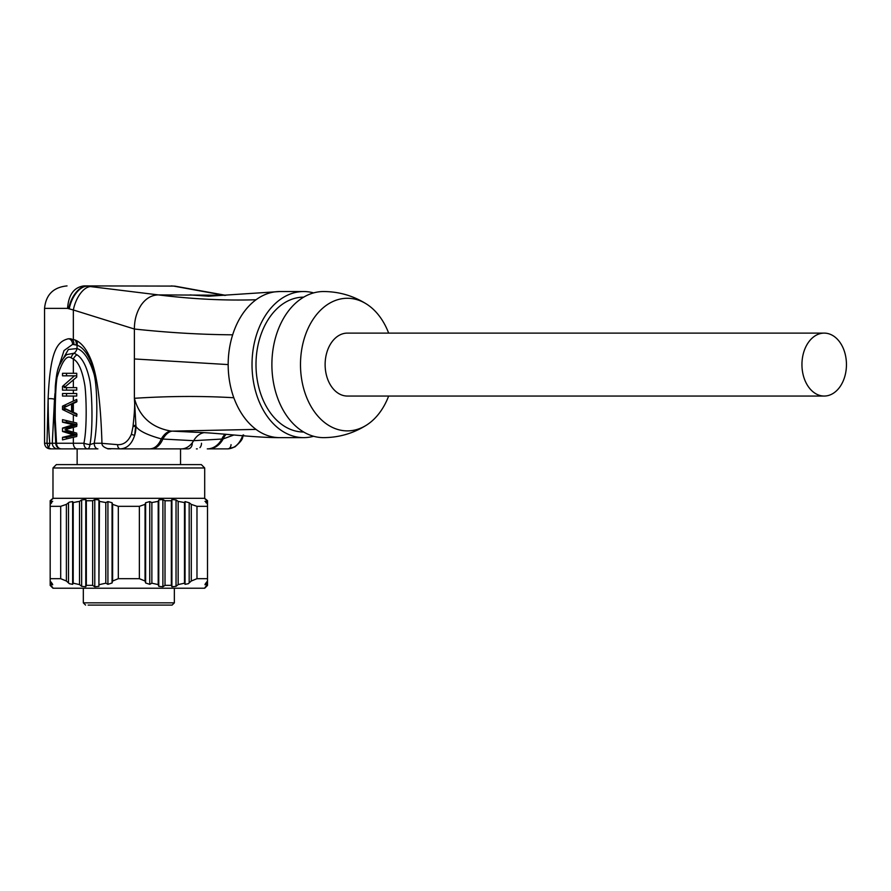 <?xml version="1.0" encoding="UTF-8"?>
<svg xmlns="http://www.w3.org/2000/svg" width="891" height="891" viewBox="0 0 891 891"><rect width="100%" height="100%" fill="white"/><g stroke="black" fill="none" stroke-linecap="round" stroke-linejoin="round"><path stroke-width="1.34" d="M52.981 467.975L52.981 498.325L204.696 498.325L204.696 467.975L52.981 467.975L56.356 464.601L201.333 464.601L204.696 467.975M279.83 437.637A73.051 51.656 -90 0 1 255.995 429.395C246.395 422.122 238.988 411.575 233.81 397.742A73.051 51.656 -90 0 1 228.174 364.586A73.051 51.656 -90 0 1 232.662 334.816A73.051 51.656 -90 0 1 256.029 299.755A73.051 51.656 -90 0 1 279.83 291.535L303.675 291.535A73.051 51.656 90 0 0 252.019 364.586A73.051 51.656 90 0 0 303.675 437.637L279.83 437.637C252.654 437.67 218.061 432.826 195.675 432.28L170.827 431.055C151.548 427.602 139.408 416.687 134.385 398.299L135.955 426.399A22.475 15.893 90 0 1 134.697 435.142C131.968 443.863 127.201 448.44 120.419 448.875L180.539 448.875L180.539 464.601M59.463 365.176L68.373 349.484L77.049 348.537C83.732 350.776 89.356 359.173 93.923 373.708C97.297 384.745 98.121 423.247 94.212 443.25A5.624 3.698 -90 0 0 97.91 448.875L50.174 448.875C46.755 448.541 44.884 446.669 44.55 443.25L47 443.25L48.125 398.8C50.13 350.352 57.269 341.465 68.351 338.78L74.577 339.816C81.07 342.111 86.594 348.916 91.16 360.254C97.119 374.955 100.716 402.621 101.964 443.25L94.212 443.25L89.924 444.598C93.176 428.393 92.063 393.622 89.958 381.348C87.095 367.37 82.774 358.516 76.982 354.807L74.165 353.181L66.491 354.674C58.472 363.884 57.013 368.306 55.331 386.137L54.54 419.461L55.788 443.896A5.624 5.624 0 0 0 61.368 448.875L57.759 448.875A5.624 5.469 -90 0 1 52.291 443.25L49.785 443.328C48.749 432.146 48.192 417.311 48.125 398.8A3.876 0.913 2.2 0 1 54.496 399.402L54.964 393.544M73.34 339.371L73.34 309.979L134.385 329.024L134.385 398.299C135.02 403.333 134.586 412.366 133.104 425.419L135.599 425.419L135.955 426.399C138.818 430.843 147.271 435.008 161.316 438.895C158.498 445.333 154.678 448.652 149.844 448.875L144.955 448.875M77.138 448.875L77.138 464.601M63.406 448.875L77.049 448.875A5.624 3.698 -90 0 1 73.34 443.25L73.34 437.258L76.737 436.512L76.737 433.137L64.987 429.763L76.737 426.399L76.737 423.025L62.515 419.65L62.515 422.178L66.524 422.178L77.049 424.717L66.524 428.081L66.524 429.295M192.278 443.25A5.624 4.232 -90 0 1 188.057 448.875L180.539 448.875M217.192 448.875L214.464 448.875M213.261 448.875L211.635 448.875M233.932 434.975L223.196 438.895C219.598 445.333 214.686 448.652 208.461 448.875L227.862 448.875A4.21 2.94 96.1 0 0 231.036 444.654M243.611 434.908C241.817 437.86 244.524 438.584 234.879 446.926L227.862 448.875L207.28 448.875A22.475 17.608 -90 0 0 221.837 439.051L223.196 438.895A17.731 13.911 68.8 0 1 226.169 434.296M203.939 432.67A22.475 15.893 -90 0 0 193.659 440.689A22.475 15.893 90 0 1 181.385 448.875L151.314 448.875A22.475 13.966 90 0 0 162.853 439.051L193.659 440.689L221.837 439.051A17.965 14.412 -111.3 0 1 225.189 434.218M120.419 448.875L107.599 448.619C103.69 447.293 101.808 445.533 101.964 443.35L117.645 444.654A4.21 2.996 -83.8 0 0 120.419 448.875M110.863 448.875L108.412 448.875A5.624 3.698 -90 0 1 107.087 448.496M97.91 448.875L87.596 448.875A5.624 2.395 -90 0 0 89.924 444.598A5.624 0.958 -168.5 0 1 83.899 443.25C87.084 428.983 86.427 397.776 84.912 385.803C82.418 370.812 78.564 361.891 73.34 359.062A5.624 3.23 -53.5 0 1 76.982 354.807M87.596 448.875L87.596 448.875A5.624 3.698 -90 0 1 83.899 443.25L56.545 443.25A5.624 1.058 173.4 0 0 55.788 443.896M73.34 422.278L73.34 414.783L76.737 416.275L76.737 413.747L72.839 412.065L72.839 403.634L76.737 401.952L76.737 399.424L62.515 406.162L62.515 409.537L66.524 409.303M73.34 396.05L76.737 396.05L76.737 393.521L62.515 393.521L62.515 396.05L73.34 396.05L73.34 400.917M73.34 393.521L73.34 390.147L76.737 390.147L76.737 387.618L64.152 387.618L76.737 377.082L76.737 373.296L62.515 373.296L62.515 375.824L76.737 375.824M63.395 448.875L61.368 448.875A5.624 4.823 -90 0 1 56.545 443.25L55.253 419.661C55.064 406.463 55.654 385.38 57.069 377.383C62.036 361.3 66.736 354.785 71.146 357.837A5.624 3.664 -66.4 0 1 74.165 353.181A5.613 3.553 -68.4 0 0 77.049 348.537L77.049 345.196C82.406 347.033 87.151 352.814 91.272 362.559L96.384 380.101M48.259 447.683A5.624 3.976 -90 0 0 49.785 443.328L47 443.328L48.259 447.683L50.987 448.875M55.721 443.25L52.291 443.25L54.496 399.402M57.826 369.72L64.029 350.564L72.628 344.383A5.613 4.021 84.9 0 0 68.351 338.78L70.244 338.769M232.662 334.816C201.232 334.604 168.477 332.677 134.385 329.024C134.374 319.813 136.713 311.716 141.379 304.733C146.013 298.318 151.659 295.044 158.32 294.899L90.548 286.579A23.244 11.951 -72.9 0 0 73.34 309.979L67.582 308.386L44.55 308.386L44.55 443.25M201.511 443.25A5.624 4.232 -90 0 1 199.94 447.627M197.29 448.875L196.421 448.875M227.862 448.875C234.723 448.44 239.724 443.863 242.853 435.142M255.995 429.395L172.23 431.133A17.965 9.979 -74.9 0 0 162.853 439.051L161.316 438.895A17.731 10.258 -74 0 1 170.827 431.055M303.675 291.535A73.051 51.656 -90 0 1 313.61 292.894M313.61 436.267A73.051 51.656 -90 0 1 303.675 437.637M303.675 432.012A67.438 47.68 -90 0 1 255.995 364.586A67.438 47.68 -90 0 1 303.675 297.149M366.914 304.299C353.671 295.868 339.215 291.602 323.544 291.535A73.051 51.656 90 0 0 271.889 364.586A73.051 51.656 90 0 0 323.544 437.637C339.215 437.559 353.671 433.304 366.914 424.862A66.313 46.889 -90 0 1 347.379 430.888A66.313 46.889 90 0 1 300.49 364.586A66.313 46.889 90 0 1 347.379 298.273A66.313 46.889 -90 0 1 366.914 304.299A66.313 46.889 -90 0 1 388.654 333.111M388.654 396.05A66.313 46.889 -90 0 1 366.914 424.862M824.197 333.111L347.379 333.111A31.463 22.253 90 0 0 325.126 364.586A31.463 22.253 90 0 0 347.379 396.05L824.197 396.05A31.463 22.253 90 0 0 846.45 364.586A31.463 22.253 90 0 0 824.197 333.111A31.463 22.253 90 0 0 801.945 364.586A31.463 22.253 90 0 0 824.197 396.05M225.211 295.244L158.32 294.899C192.189 299.109 224.755 300.735 256.029 299.755M69.242 308.821A22.475 12.541 -71.6 0 1 87.017 286.156L86.505 286.089A22.364 12.563 108.7 0 0 68.652 308.654M83.91 285.911L173.634 286.089L83.91 285.911C73.975 287.258 68.529 294.754 67.582 308.386M224.766 295.411L176.295 286.579A23.244 19.056 116.1 0 1 178.902 286.857L176.251 286.379A22.475 17.709 115.2 0 0 176.251 286.367A22.475 17.709 115.2 0 0 174.001 286.156L173.634 286.089A22.364 17.519 -64.7 0 1 175.828 286.301A22.364 17.519 -64.7 0 1 175.839 286.301A22.364 17.519 -64.7 0 1 176.039 286.334M133.104 425.419L133.049 426.399L135.632 426.399L134.697 435.142A2.473 0.88 -161.8 0 1 131.445 434.173C128.304 441.446 123.704 444.943 117.645 444.654M72.628 344.383L77.049 345.196A5.613 3.542 112 0 0 76.37 340.663M73.34 373.296L73.34 359.062L71.146 357.837M73.34 437.258L62.515 439.876L62.515 437.347L66.524 437.347L66.524 438.851M62.515 422.178L73.162 424.706L62.515 428.081L62.515 431.456L73.162 434.819L62.515 437.347M73.34 414.783L62.515 409.537M73.34 390.147L62.515 390.147L62.515 386.36L65.533 386.36M74.465 375.824L62.515 386.36M66.524 387.618L66.524 390.147M66.524 373.296L66.524 375.824M66.524 393.521L66.524 396.05M77.049 401.05L66.524 406.396M62.515 406.162L66.524 406.162M77.049 414.66L66.524 409.537M72.839 404.057L71.57 404.057L71.57 411.642L72.839 411.642M71.57 404.057L63.595 407.855L71.57 411.642M66.524 430.242L66.524 431.456L77.049 434.83L66.524 437.347M73.162 434.819L76.737 434.819M62.515 431.456L66.524 431.456M62.515 428.081L66.524 428.081M73.162 424.706L76.737 424.706M66.524 420.686L66.524 422.178M99.48 501.388L105.806 502.546L99.48 501.388L98.912 499.918L98.912 586.334L99.48 501.388M97.865 498.971L96.796 498.86M96.729 498.871L96.139 498.971M81.649 586.334L81.649 499.918L85.77 499.517L85.77 586.79L81.649 586.334L79.533 584.585L73.207 583.204L72.639 584.329L69.375 583.705L66.391 581.021L60.699 578.682L50.174 578.682L50.174 581.021L51.723 582.981C53.048 584.797 53.048 585.242 51.723 584.329L52.703 584.63M76.169 501.934L79.455 501.399M68.507 582.981L68.507 502.736L69.375 502.123L66.391 504.373L60.699 506.333L50.174 506.333L50.174 504.373L51.723 502.736L51.723 501.6L50.174 502.546L51.723 499.528L50.174 500.753L52.703 498.871M50.174 505.798L50.174 579.328M52.703 501.343L51.723 501.6L51.723 502.736L51.723 501.6M50.174 500.753L50.174 584.585L51.723 586.334C53.048 587.871 53.048 588.027 51.723 586.79C53.048 588.027 53.048 587.871 51.723 586.334L50.174 585.342L51.723 586.79M69.375 502.123L72.639 501.6L72.639 584.329M81.649 499.918L79.533 501.388L73.207 502.546L72.639 501.6M98.912 586.334L94.78 586.79L94.78 499.528L92.664 500.753L86.338 500.753L85.77 499.528M94.78 499.528L98.912 499.918M205.966 502.736L205.966 501.6L207.514 504.373L207.514 581.021L207.514 578.682L196.978 578.682L191.287 581.021L188.302 583.705L185.05 584.329L184.482 583.204L178.155 584.585L176.039 586.334L171.907 586.79L171.339 585.342L165.013 585.342L162.897 586.79L158.765 586.334L158.197 584.585L151.871 583.204L149.755 584.329L145.623 582.981L145.623 502.736L145.055 504.373L139.364 506.333L118.314 506.333L118.314 578.682L112.622 581.021L112.054 582.981L107.922 584.329L107.922 501.6L105.806 502.546L105.806 583.204L99.48 584.585M107.922 501.6L112.054 502.736L112.054 582.981M118.314 506.333L112.622 504.373L112.054 502.736M178.155 584.585L178.155 501.388L184.482 502.546L178.155 501.388L176.039 499.918L176.039 586.334M161.46 498.949L159.812 498.971M154.845 501.934L157.919 501.421M145.623 502.736L149.755 501.6L149.755 584.329M158.765 586.334L158.765 499.918L158.197 501.388L151.871 502.546L149.755 501.6M158.765 499.918L162.897 499.528L162.897 586.79M171.907 586.79L171.907 499.528L171.339 500.753L165.013 500.753L162.897 499.528M171.907 499.528L176.039 499.918M185.05 584.329L185.05 501.6L184.482 502.546L184.482 583.204M185.05 501.6L189.17 502.736L189.17 582.981M205.966 499.918L207.514 501.388L207.514 506.333L196.978 506.333L191.287 504.373L189.17 502.736M204.975 501.343L207.514 502.546L207.514 500.753L205.966 499.528L207.514 500.753M205.966 499.528L204.975 498.871M145.623 582.981L145.055 581.021L139.364 578.682L118.314 578.682M50.174 585.42L52.981 588.227L204.696 588.227L207.514 585.42M204.975 584.63L205.966 584.329C204.64 585.242 204.64 584.797 205.966 582.981L207.514 581.021L207.514 583.204L205.966 584.329L205.966 582.981M205.966 586.79L207.514 585.342L205.966 586.79C204.629 588.027 204.629 587.871 205.966 586.334C204.629 587.871 204.629 588.027 205.966 586.79L207.514 583.204L207.514 585.342M191.287 504.373L191.287 581.021M196.978 578.682L196.978 506.333M207.514 580.297L207.514 579.518M207.514 505.642L207.514 504.985M171.339 500.753L171.339 585.342M165.013 585.342L165.013 500.753M158.197 501.388L158.197 584.585M151.871 583.204L151.871 502.546M145.055 504.373L145.055 581.021M139.364 506.333L139.364 578.682M107.922 584.329L105.806 583.204M94.78 586.79L92.664 585.342L86.338 585.342L85.77 586.79M51.723 582.981L51.723 584.329L50.174 583.204L50.174 585.342M112.622 581.021L112.622 504.373M92.664 500.753L92.664 585.342M86.338 585.342L86.338 500.753M79.533 501.388L79.533 584.585M73.207 583.204L73.207 502.546M66.391 504.373L66.391 581.021M60.699 506.333L60.699 578.682M50.174 504.373L50.174 581.021M118.147 605.089L124.473 605.089M88.131 605.089L172.108 605.089L174.358 602.839L83.32 602.839L85.569 605.089M104.525 605.089L111.252 605.089M88.9 605.089L90.982 605.089M92.163 605.089L95.359 605.089M116.977 605.089L118.135 605.089M113.435 605.089L115.251 605.089M134.697 605.089L137.582 605.089M141.847 605.089L143.161 605.089M139.252 605.089L140.043 605.089M159.756 605.089L161.338 605.089M169.613 605.089L170.226 605.089M139.508 605.089L141.101 605.089M73.34 432.213L73.34 427.324M73.34 412.288L73.34 403.423M73.34 387.618L73.34 379.766M133.049 426.399L131.445 434.173M134.385 398.299C168.822 396.061 201.956 395.871 233.81 397.742M134.385 358.962L228.174 364.586M208.784 296.235L190.028 294.899M90.548 286.579L87.017 286.156M176.295 286.579L174.001 286.156M73.34 376.726L73.34 375.824M73.953 344.371A5.613 3.92 94.5 0 0 70.779 338.814M76.147 344.85A5.624 3.664 107.5 0 0 74.933 339.961M279.83 291.535L208.316 296.246M44.55 308.386C45.887 294.732 53.371 287.247 67.025 285.911M171.295 285.911L175.828 286.301M178.902 286.857L224.866 295.177M225.713 295.333L224.822 295.177M52.981 498.325L50.174 500.675M204.696 498.325L207.514 500.675M83.32 588.227L83.32 602.839M174.358 588.227L174.358 602.839"/></g></svg>
